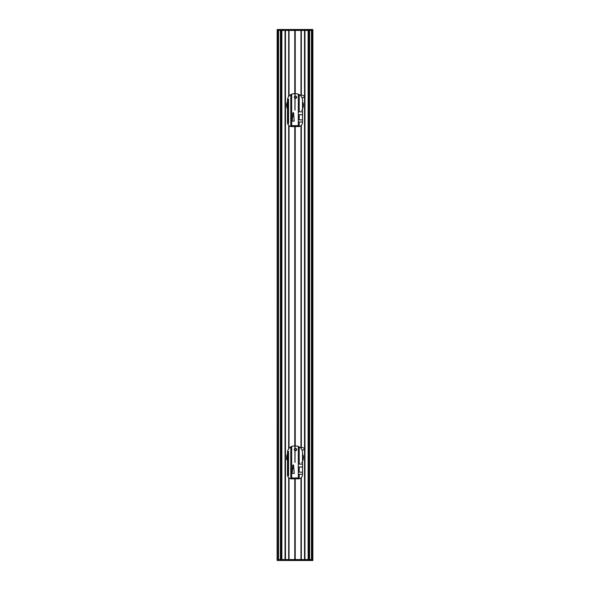 <?xml version="1.0" encoding="UTF-8"?>
<svg xmlns="http://www.w3.org/2000/svg" width="590" height="590" viewBox="0 0 590 590"><rect width="100%" height="100%" fill="white"/><g stroke="black" fill="none" stroke-linecap="round" stroke-linejoin="round"><path stroke-width="0.89" d="M295.472 450.354A0.819 0.819 0 0 1 294.646 449.536A0.819 0.819 0 0 1 295.472 448.71A0.819 0.819 0 0 1 296.291 449.536A0.819 0.819 0 0 1 295.472 450.354M295.472 448.385A1.151 1.151 0 0 0 294.322 449.536A1.151 1.151 0 0 0 295.472 450.686A1.151 1.151 0 0 0 296.623 449.536A1.151 1.151 0 0 0 295.472 448.385M287.485 454.602L286.961 454.905L287.337 455.266L286.888 455.133L287.278 455.48L286.829 455.355A8.452 8.452 0 0 1 286.829 455.355L287.227 455.694L286.769 455.583A8.452 8.452 0 0 1 286.769 455.583L287.072 456.572L286.607 456.52L287.05 456.793L286.578 456.749A8.452 8.452 0 0 0 286.578 456.756L287.028 457.906L286.556 457.928L287.035 458.128L286.57 458.165L287.057 458.349L286.593 458.4L287.087 458.57L286.622 458.637L287.116 458.791L286.651 458.873L287.153 459.013L286.696 459.101L287.205 459.234L286.74 459.33A8.452 8.452 0 0 0 286.74 459.337L287.249 459.448L286.799 459.566L287.485 460.502M302.515 460.311L302.921 460.466A8.452 8.452 0 0 1 302.921 460.466L302.692 459.662L303.142 459.794A8.452 8.452 0 0 1 303.142 459.794L302.751 459.448L303.201 459.566A8.452 8.452 0 0 1 303.201 459.566L302.884 458.791L303.349 458.873A8.452 8.452 0 0 1 303.349 458.873L302.972 457.906L303.444 457.928L302.98 457.685L303.452 457.693L302.987 457.464L303.452 457.457L302.98 457.235L303.452 457.221L302.972 457.014L303.437 456.985L302.95 456.793L303.422 456.749L302.928 456.572L303.393 456.52A8.452 8.452 0 0 1 303.393 456.52L302.773 455.694L303.231 455.583L302.722 455.48L303.171 455.355L302.663 455.266L303.113 455.133A8.452 8.452 0 0 0 303.113 455.126L302.515 454.639M295.472 98.08A0.819 0.819 0 0 1 294.646 97.254A0.819 0.819 0 0 1 295.472 96.436A0.819 0.819 0 0 1 296.291 97.254A0.819 0.819 0 0 1 295.472 98.08M295.472 96.104A1.151 1.151 0 0 0 294.322 97.254A1.151 1.151 0 0 0 295.472 98.405A1.151 1.151 0 0 0 296.623 97.254A1.151 1.151 0 0 0 295.472 96.104M287.485 102.328L286.961 102.63L287.337 102.984L286.888 102.852L287.278 103.198L286.829 103.08L287.227 103.42L286.769 103.309L287.175 103.634L286.718 103.538L287.05 104.519L286.578 104.474L287.028 104.74L286.563 104.71L287.02 104.961L286.548 104.946L287.013 105.182L286.548 105.182L287.02 105.403L286.548 105.418L287.028 105.632L286.556 105.654L287.035 105.853L286.57 105.89L287.057 106.075L286.593 106.126L287.087 106.296L286.622 106.355A8.452 8.452 0 0 1 286.622 106.355L287.308 107.387L286.858 107.513L287.374 107.601L286.924 107.741L287.441 107.815L286.998 107.963L287.485 108.022M287.485 108.036L287.079 108.184A8.452 8.452 0 0 1 287.079 108.184L287.485 108.221M302.515 108.28L302.921 108.184A8.452 8.452 0 0 1 302.921 108.184L302.795 106.952L303.26 107.056L302.847 106.738L303.304 106.827A8.452 8.452 0 0 1 303.304 106.827L302.943 106.075L303.408 106.126A8.452 8.452 0 0 1 303.408 106.126L302.98 104.961L303.452 104.946L302.972 104.74L303.437 104.71L302.95 104.519L303.422 104.474L302.928 104.297L303.393 104.238L302.899 104.076L303.363 104.002L302.862 103.855L303.326 103.774L302.825 103.634L303.282 103.538L302.773 103.42L303.231 103.309L302.596 102.771L303.039 102.63A8.452 8.452 0 0 1 303.039 102.63L302.515 102.358M294.926 462.449L294.926 450.576A1.173 1.173 0 0 1 295.074 448.43A1.173 1.173 0 0 1 296.645 449.536A1.173 1.173 0 0 1 294.926 450.576M288.562 475.835L288.562 451.409L287.957 451.409L287.957 475.835L288.562 475.835M295.074 450.635L295 462.449M301.704 462.457L302.515 462.449L302.515 452.589A6.579 6.579 0 0 0 299.211 446.881L297.581 446.217A0.937 0.937 0 0 1 298.289 447.132L298.289 477.952A0.937 0.937 0 0 1 298.164 478.416M295.074 448.43L295.074 446.011L295.937 446.011A6.579 6.579 0 0 1 299.211 446.881A1.881 1.881 0 0 1 299.226 447.132L298.289 447.132M298.297 472.17L302.515 472.17L302.515 474.662A4.226 4.226 0 0 1 299.012 478.829L292.655 478.888L291.711 477.952L290.774 477.952A1.881 1.881 0 0 0 290.988 478.829L292.655 478.888A0.937 0.937 0 0 1 291.711 477.952L291.711 447.132A0.937 0.937 0 0 1 292.419 446.217L290.789 446.881A6.579 6.579 0 0 1 294.063 446.011L294.926 446.011L294.926 448.489M291.711 458.688L291.711 456.343M293.193 464.876L293.614 465.171L294.24 473.409L292.234 473.409L292.869 465.171M298.289 456.343L298.289 458.688M301.062 448.459L301.011 448.252A6.667 6.667 0 0 0 300.576 447.788L300.73 447.39A5.856 5.856 0 0 1 304.58 448.606L304.61 448.946A3.171 3.171 0 0 1 302.242 450L302.028 449.86A6.667 6.667 0 0 0 301.837 449.462L301.66 449.344M295.066 126.614L295.066 446.055L294.934 126.518L299.012 126.548A1.881 1.881 0 0 0 299.226 125.67L298.289 125.67A0.937 0.937 0 0 1 298.164 126.142M295.074 446.011L295.937 446.011M292.869 465.208L292.64 468.445L293.835 468.445L293.614 465.208M292.234 473.409L292.64 468.445M293.835 468.445L294.24 473.409M290.988 478.829A4.226 4.226 0 0 1 287.485 474.662L287.485 452.589A6.579 6.579 0 0 1 290.789 446.881A1.881 1.881 0 0 0 290.774 447.132L290.774 477.952M302.043 472.17L298.297 472.207L298.297 471.041M302.043 464.094L298.289 464.146M298.289 464.094L302.515 464.094L302.515 467.007L298.289 467.007M301.579 462.449A0.937 0.937 0 0 1 302.515 463.386L302.515 464.094M302.515 474.286L298.289 474.286M297.345 478.888L298.289 477.952L295 477.952M298.297 469.751L298.297 469.013M298.289 470.99L298.297 470.038M298.289 473.873L298.297 472.089M298.297 465.134L298.297 464.404M298.297 465.466L298.297 466.085M298.289 465.79L298.297 465.407M298.289 467.671L298.297 467.295M298.289 468.851L298.297 468.401M298.289 470.105L298.297 469.647M298.289 467.258L298.297 465.834M298.289 463.386L298.289 474.662M298.289 474.249L302.043 474.286M298.289 466.963L302.043 467.007M302.515 467.007L302.515 472.17M312.848 30.437L278.104 30.437L278.104 559.563L312.899 559.563L312.884 560.412L277.212 560.5L277.101 559.563L277.212 29.5L312.884 29.588L312.848 559.563M312.899 30.437L312.788 29.5L277.212 29.5L277.101 30.437M277.293 30.437L278.104 30.437M277.101 559.563L277.212 560.5L312.788 560.5L312.899 559.563M278.104 559.563L277.293 559.563M277.153 30.437L277.153 559.563M311.431 30.437L311.431 559.563L311.431 30.437M308.268 30.437L308.29 559.563M309.603 30.437L309.603 559.563M278.569 30.437L278.569 559.563L278.569 30.437M281.732 30.437L281.71 559.563M280.398 30.437L280.398 559.563M294.926 110.175L294.926 98.294A1.173 1.173 0 0 1 295.074 96.148A1.173 1.173 0 0 1 296.645 97.254A1.173 1.173 0 0 1 294.926 98.294M288.562 123.561L288.562 99.135L287.957 99.135L287.957 123.561L288.562 123.561M295.074 98.36L295 110.175M301.704 110.183L302.515 110.175L302.515 100.307A6.579 6.579 0 0 0 299.211 94.607L297.581 93.943A0.937 0.937 0 0 1 298.289 94.85L298.289 125.67L295 125.67M295.074 96.148L295.074 93.729L295.937 93.729A6.579 6.579 0 0 1 299.211 94.607A1.881 1.881 0 0 1 299.226 94.85L298.289 94.85M294.926 126.518L292.655 126.614L291.711 125.67L290.774 125.67A1.881 1.881 0 0 0 290.988 126.548L292.655 126.614A0.937 0.937 0 0 1 291.711 125.67L291.711 94.85A0.937 0.937 0 0 1 292.419 93.943L290.789 94.607A6.579 6.579 0 0 1 294.063 93.729L294.926 93.729L294.926 96.214M291.711 106.414L291.711 104.069M293.193 112.594L293.614 112.889L294.24 121.134L292.234 121.134L292.869 112.889M298.289 104.069L298.289 106.414M301.062 96.185L301.011 95.978A6.667 6.667 0 0 0 300.576 95.514L300.73 95.108A5.856 5.856 0 0 1 304.58 96.332L304.61 96.672A3.171 3.171 0 0 1 302.242 97.719L302.028 97.586A6.667 6.667 0 0 0 301.837 97.188L301.66 97.062M295.066 30.437L295.066 93.781L294.934 30.437M295.074 93.729L295.937 93.729M292.869 112.926L292.64 116.171L293.835 116.171L293.614 112.926M292.234 121.134L292.64 116.171M293.835 116.171L294.24 121.134M290.988 126.548A4.226 4.226 0 0 1 287.485 122.381L287.485 100.307A6.579 6.579 0 0 1 290.789 94.607A1.881 1.881 0 0 0 290.774 94.85L290.774 125.67M302.043 119.895L298.297 119.932M302.043 111.812L298.289 111.871M298.289 111.812L302.515 111.812L302.515 114.726L298.289 114.726M301.579 110.175A0.937 0.937 0 0 1 302.515 111.112L302.515 111.812M298.297 119.895L302.515 119.895L302.515 122.381A4.226 4.226 0 0 1 299.012 126.548M302.515 122.005L298.289 122.005M297.345 126.614L298.289 125.67M298.297 117.528L298.297 116.732M298.289 118.715L298.297 117.764M298.289 121.599L298.297 119.814M298.297 112.86L298.297 112.122M298.297 113.184L298.297 113.804M298.289 113.516L298.297 113.125M298.289 115.389L298.297 115.013M298.289 115.972L298.297 115.441M298.289 116.577L298.297 116.119M298.289 117.83L298.297 117.373M298.289 119.94L298.297 118.767M298.289 114.984L298.297 113.553M298.289 111.112L298.289 122.381M298.289 121.968L302.043 122.005M298.289 114.689L302.043 114.726M302.515 114.726L302.515 119.895M295.472 450.45A0.915 0.915 0 0 0 296.261 449.071A0.915 0.915 0 0 0 294.675 449.071A0.915 0.915 0 0 0 295.472 450.45M295.472 448.474A1.055 1.055 0 0 1 296.387 450.059A1.055 1.055 0 0 1 294.558 450.059A1.055 1.055 0 0 1 295.472 448.474M295.472 98.169A0.915 0.915 0 0 0 296.261 96.797A0.915 0.915 0 0 0 294.675 96.797A0.915 0.915 0 0 0 295.472 98.169M295.472 96.2A1.055 1.055 0 0 1 296.387 97.785A1.055 1.055 0 0 1 294.558 97.785A1.055 1.055 0 0 1 295.472 96.2M294.771 30.437L294.771 93.729M294.771 478.888L294.771 559.563M294.771 126.614L294.771 446.011M295.229 126.614L295.229 446.011M295.229 478.888L295.229 559.563M295.229 30.437L295.229 93.729M291.711 447.132L290.774 447.132M294.926 477.952L291.711 477.952M293.813 468.15L292.662 468.15M299.226 464.094L299.226 447.132M299.226 472.17L299.226 467.007M299.012 478.829A1.881 1.881 0 0 0 299.226 477.952L298.289 477.952M299.226 477.952L299.226 474.286M294.838 93.729L294.838 30.437M295.162 126.614L295.162 446.011M295.162 478.888L295.162 559.563M295.162 30.437L295.162 93.729M295.066 559.563L295.066 478.888M294.934 478.792L294.934 559.563M294.838 559.563L294.838 478.888M301.335 30.437L301.335 95.115M301.335 125.309L301.335 447.39M301.335 477.59L301.335 559.563M301.173 30.437L301.173 95.108M301.173 125.478L301.173 447.382M301.173 477.752L301.173 559.563M304.521 30.437L304.521 96.281M304.521 96.767L304.521 448.562M304.521 449.042L304.521 559.563M288.665 30.437L288.665 96.553M288.665 125.309L288.665 448.828M288.665 477.59L288.665 559.563M288.827 30.437L288.827 96.325M288.827 125.478L288.827 448.599M288.827 477.752L288.827 559.563M285.479 559.563L285.479 30.437M312.707 30.437L312.707 559.563M294.838 446.011L294.838 126.614M304.971 30.437L304.971 559.563M304.905 30.437L304.905 559.563M304.816 559.563L304.816 30.437M304.683 30.437L304.683 559.563M304.588 559.563L304.588 448.975M304.588 448.614L304.588 96.694M304.588 96.332L304.588 30.437M285.184 30.437L285.184 559.563M285.317 559.563L285.317 30.437M285.413 30.437L285.413 559.563M285.029 30.437L285.029 559.563M285.095 559.563L285.095 30.437M281.873 30.437L281.873 559.563M301.018 30.437L301.018 95.101M301.018 125.611L301.018 447.382M301.018 477.885L301.018 559.563M288.982 30.437L288.982 96.133M288.982 125.611L288.982 448.407M288.982 477.885L288.982 559.563M308.128 30.437L308.128 559.563M311.896 30.437L311.896 559.563M308.85 30.437L308.85 559.563M309.049 30.437L309.049 559.563M309.138 30.437L309.138 559.563M281.15 30.437L281.15 559.563M280.951 30.437L280.951 559.563M280.862 30.437L280.862 559.563M291.711 94.85L290.774 94.85M294.926 125.67L291.711 125.67M293.813 115.876L292.662 115.876M299.226 111.812L299.226 94.85M299.226 119.895L299.226 114.726M299.226 125.67L299.226 122.005M289.034 30.437L289.034 96.067M289.034 125.655L289.034 448.348M289.034 477.93L289.034 559.563M300.966 30.437L300.966 95.101M300.966 125.655L300.966 447.382M300.966 477.93L300.966 559.563"/></g></svg>
